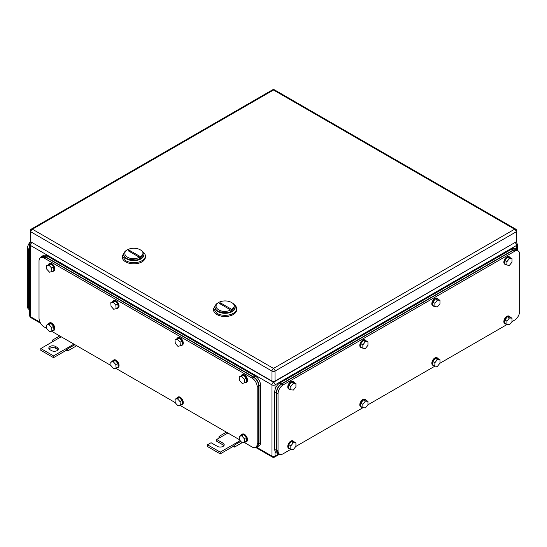<?xml version="1.0" encoding="UTF-8"?>
<svg xmlns="http://www.w3.org/2000/svg" width="547" height="547" viewBox="0 0 547 547"><rect width="100%" height="100%" fill="white"/><g stroke="black" fill="none" stroke-linecap="round" stroke-linejoin="round"><path stroke-width="0.82" d="M52.259 341.937L52.334 340.193L53.551 341.184L40.806 348.548L53.551 355.906L66.296 348.548L66.296 350.312L67.821 350.859L67.507 348.952L66.296 348.548L73.941 344.131M76.71 345.731L67.821 350.859M59.726 335.926L52.334 340.193M61.196 336.774L53.551 341.184M74.898 344.685L67.507 348.952M53.551 355.906L53.551 357.67L66.296 350.312M40.806 348.548L40.806 350.312L53.551 357.67M55.589 346.483A3.966 2.291 180 0 0 51.268 345.991A3.966 2.291 180 0 0 48.82 348.104A3.966 2.291 180 0 0 49.982 349.724L51.514 350.606A3.966 2.291 180 0 0 55.835 351.099A3.966 2.291 180 0 0 58.283 348.986A3.966 2.291 180 0 0 57.12 347.366L55.589 346.483L55.589 348.248L57.12 349.136A3.966 2.291 180 0 1 57.975 349.868M49.127 348.986A3.966 2.291 180 0 1 55.589 348.248M218.944 438.168L219.019 436.424L220.236 437.422L216.667 439.48L223.039 443.159A3.966 2.291 180 0 1 224.195 444.779A3.966 2.291 180 0 1 221.747 446.892A3.966 2.291 180 0 1 217.432 446.4L211.06 442.721L207.491 444.779L220.236 452.137L232.974 444.779L232.974 446.543L234.506 447.097L234.191 445.183L232.974 444.779L240.147 440.636M242.054 442.735L234.506 447.097M226.41 432.157L219.019 436.424M227.88 433.005L220.236 437.422M240.81 441.367L234.191 445.183M220.236 452.137L220.236 453.901L232.974 446.543M207.491 444.779L207.491 446.543L220.236 453.901M216.667 439.48L216.667 441.244L223.039 444.923A3.966 2.291 180 0 1 223.894 445.661M140.969 250.218L140.203 249.781C148.818 254.3 135.287 262.109 127.465 257.138A9.012 5.203 180 0 1 127.465 249.781A9.012 5.203 180 0 1 140.203 249.781L140.969 250.218A10.092 5.826 180 0 1 143.923 254.341A10.092 5.826 180 0 1 137.694 259.722A10.092 5.826 180 0 1 126.699 258.464A10.092 5.826 180 0 1 123.738 254.341A10.092 5.826 180 0 1 126.699 250.218L127.465 249.781M128.155 250.765L138.494 256.734L139.512 256.146L129.174 250.177L128.155 250.765M123.738 254.341L123.738 254.813A10.092 5.826 -0 0 0 126.699 258.929L137.694 260.194L143.923 254.813L143.923 254.341M130.589 252.174A7.207 4.164 60 0 1 129.174 250.177M124.579 252.01L122.302 255.989L122.302 257.165A11.535 6.66 -0 0 0 125.68 261.876A11.535 6.66 -0 0 0 138.247 263.319A11.535 6.66 -0 0 0 145.365 257.165L145.365 255.989A11.535 6.66 -0 0 0 143.082 252.01M122.302 255.989L125.68 260.7A11.535 6.66 -0 0 0 138.247 262.143A11.535 6.66 -0 0 0 145.365 255.989M143.916 254.574A10.092 5.826 180 0 1 137.885 260.146A10.092 5.826 180 0 1 126.699 258.929A10.092 5.826 180 0 1 123.752 254.574M232.208 302.901L231.449 302.457C240.058 306.976 226.526 314.785 218.704 309.814A9.012 5.203 180 0 1 218.704 302.457A9.012 5.203 180 0 1 231.449 302.457L232.208 302.901A10.092 5.826 180 0 1 235.169 307.017A10.092 5.826 180 0 1 228.94 312.405A10.092 5.826 180 0 1 217.938 311.14A10.092 5.826 180 0 1 214.985 307.017A10.092 5.826 180 0 1 217.938 302.901L218.704 302.457M219.395 303.448L229.733 309.417L230.752 308.829L220.414 302.86L219.395 303.448M214.985 307.017L214.985 307.489A10.092 5.826 -0 0 0 217.938 311.612L228.94 312.87L235.169 307.489L235.169 307.017M221.836 304.857A7.207 4.164 60 0 1 220.414 302.86M215.826 304.693L213.542 308.665L213.542 309.841A11.535 6.66 -0 0 0 216.92 314.552A11.535 6.66 -0 0 0 229.487 315.995A11.535 6.66 -0 0 0 236.612 309.841L236.612 308.665A11.535 6.66 -0 0 0 234.328 304.693M213.542 308.665L216.92 313.376A11.535 6.66 -0 0 0 229.487 314.819A11.535 6.66 -0 0 0 236.612 308.665M235.162 307.257A10.092 5.826 180 0 1 229.125 312.829A10.092 5.826 180 0 1 217.938 311.612A10.092 5.826 180 0 1 214.992 307.257M516.136 241.863L516.136 231.86A2.161 1.251 0 0 0 516.765 230.978L516.765 240.981A2.161 1.251 0 0 1 516.136 241.863L275.032 381.061L275.032 371.057A2.161 1.251 -120 0 0 273.5 368.411A2.161 1.251 120 0 0 271.968 371.057A2.161 1.251 -0 0 0 275.032 371.057L516.136 231.86A2.161 1.251 -120 0 0 514.604 229.207L273.5 368.411L32.396 229.207A2.161 1.251 -120 0 0 31.316 229.104A2.161 2.161 0 0 0 30.235 230.978A2.161 1.251 0 0 0 30.864 231.86L271.968 371.057L271.968 381.061L30.864 241.863L30.864 231.86A2.161 1.251 120 0 1 32.396 229.207L273.5 90.009A2.161 1.251 -60 0 1 274.58 89.899A2.161 2.161 0 0 0 272.42 89.899L31.316 229.104M271.968 381.061A2.161 1.251 0 0 0 275.032 381.061M30.235 230.978L30.235 240.981A2.161 1.251 0 0 0 30.864 241.863M244.14 442.393L252.092 446.988A7.207 4.164 -120 0 0 255.695 447.343L257.227 446.461L258.717 443.159L258.717 386.066L257.186 386.948A7.207 4.164 -120 0 0 252.092 378.121L44.122 258.047A7.207 4.164 -120 0 0 40.519 257.692A7.207 4.164 -120 0 0 39.022 260.994L39.022 318.087A7.207 4.164 -120 0 0 44.122 326.915L46.81 328.467M239.483 439.706L179.915 405.313M175.259 402.626L115.684 368.234M111.034 365.546L51.459 331.154M255.695 447.343A7.207 4.164 -120 0 0 257.186 444.041L257.186 386.948M258.717 386.066C258.416 382.319 256.714 379.372 253.623 377.239L45.647 257.165L42.044 256.81L40.519 257.692M115.834 364.576L113.154 361.622L110.761 362.223L112.805 361.047L115.198 360.446L117.879 363.399L118.166 366.948L116.121 368.124L115.834 364.576L117.879 363.399M116.121 368.124L113.728 368.719L111.048 365.772L110.761 362.223M113.154 361.622L115.198 360.446M112.593 361.164A4.328 2.496 60 0 1 113.318 360.247A4.328 2.496 60 0 1 116.511 361.266A4.328 2.496 60 0 1 118.528 365.41A4.328 2.496 60 0 1 117.646 367.741A4.328 2.496 60 0 1 116.49 367.912M113.318 360.247L113.831 359.953A4.328 2.496 60 0 1 117.024 360.972A4.328 2.496 60 0 1 119.034 365.116A4.328 2.496 60 0 1 118.152 367.447L117.646 367.741M180.066 401.655L177.385 398.708L174.992 399.303L177.03 398.127L179.423 397.525L182.103 400.479L182.39 404.028L180.353 405.204L180.066 401.655L182.103 400.479M180.353 405.204L177.96 405.799L175.279 402.852L174.992 399.303M177.385 398.708L179.423 397.525M176.825 398.243A4.328 2.496 60 0 1 177.549 397.327A4.328 2.496 60 0 1 180.742 398.346A4.328 2.496 60 0 1 182.753 402.489A4.328 2.496 60 0 1 181.871 404.821A4.328 2.496 60 0 1 180.715 404.992M177.549 397.327L178.055 397.033A4.328 2.496 60 0 1 181.248 398.052A4.328 2.496 60 0 1 183.266 402.195A4.328 2.496 60 0 1 182.383 404.527L181.871 404.821M180.066 342.21L177.385 339.256L174.992 339.851L179.423 338.08L182.103 341.034L182.39 344.576L180.353 345.759L180.066 342.21L182.103 341.034M180.353 345.759L177.96 346.354L175.279 343.4L174.992 339.851M177.385 339.256L179.423 338.08M176.825 338.798A4.328 2.496 60 0 1 177.549 337.882A4.328 2.496 60 0 1 180.742 338.901A4.328 2.496 60 0 1 182.753 343.037A4.328 2.496 60 0 1 181.871 345.376A4.328 2.496 60 0 1 180.715 345.547M177.549 337.882L178.055 337.588A4.328 2.496 60 0 1 181.248 338.607A4.328 2.496 60 0 1 183.266 342.743A4.328 2.496 60 0 1 182.383 345.082L181.871 345.376M115.834 305.13L113.154 302.176L110.761 302.771L115.198 301L117.879 303.947L118.166 307.496L116.121 308.672L115.834 305.13L117.879 303.947M116.121 308.672L113.728 309.274L111.048 306.32L110.761 302.771M113.154 302.176L115.198 301M112.593 301.718A4.328 2.496 60 0 1 113.318 300.802A4.328 2.496 60 0 1 116.511 301.821A4.328 2.496 60 0 1 118.528 305.958A4.328 2.496 60 0 1 117.646 308.296A4.328 2.496 60 0 1 116.49 308.467M113.318 300.802L113.831 300.508A4.328 2.496 60 0 1 117.024 301.52A4.328 2.496 60 0 1 119.034 305.664A4.328 2.496 60 0 1 118.152 308.002L117.646 308.296M51.609 268.044L48.929 265.097L46.536 265.692L50.967 263.921L53.647 266.868L53.934 270.416L51.897 271.592L51.609 268.044L53.647 266.868M51.897 271.592L49.504 272.194L46.823 269.24L46.536 265.692M48.929 265.097L50.967 263.921M48.368 264.639A4.328 2.496 60 0 1 49.093 263.722A4.328 2.496 60 0 1 52.286 264.734A4.328 2.496 60 0 1 54.303 268.878A4.328 2.496 60 0 1 53.421 271.209A4.328 2.496 60 0 1 52.266 271.38M49.093 263.722L49.606 263.428A4.328 2.496 60 0 1 52.799 264.44A4.328 2.496 60 0 1 54.809 268.584A4.328 2.496 60 0 1 53.927 270.915L53.421 271.209M51.609 327.496L48.929 324.542L46.536 325.144L48.574 323.961L50.967 323.366L53.647 326.32L53.934 329.868L51.897 331.044L51.609 327.496L53.647 326.32M51.897 331.044L49.504 331.639L46.823 328.685L46.536 325.144M48.929 324.542L50.967 323.366M48.368 324.084A4.328 2.496 60 0 1 49.093 323.168A4.328 2.496 60 0 1 52.286 324.186A4.328 2.496 60 0 1 54.303 328.33A4.328 2.496 60 0 1 53.421 330.661A4.328 2.496 60 0 1 52.266 330.832M49.093 323.168L49.606 322.874A4.328 2.496 60 0 1 52.799 323.892A4.328 2.496 60 0 1 54.809 328.029A4.328 2.496 60 0 1 53.927 330.367L53.421 330.661M244.29 438.735L241.61 435.788L239.217 436.383L241.254 435.207L243.647 434.612L246.328 437.559L246.615 441.108L244.577 442.284L244.29 438.735L246.328 437.559M244.577 442.284L242.184 442.879L239.504 439.932L239.217 436.383M241.61 435.788L243.647 434.612M241.049 435.323A4.328 2.496 60 0 1 241.774 434.414A4.328 2.496 60 0 1 244.967 435.426A4.328 2.496 60 0 1 246.977 439.569A4.328 2.496 60 0 1 246.095 441.901A4.328 2.496 60 0 1 244.947 442.072M241.774 434.414L242.28 434.12A4.328 2.496 60 0 1 245.473 435.132A4.328 2.496 60 0 1 247.49 439.275A4.328 2.496 60 0 1 246.608 441.607L246.095 441.901M244.29 379.29L241.61 376.336L239.217 376.938L241.254 375.755L243.647 375.16L246.328 378.114L246.615 381.662L244.577 382.838L244.29 379.29L246.328 378.114M244.577 382.838L242.184 383.433L239.504 380.486L239.217 376.938M241.61 376.336L243.647 375.16M241.049 375.878A4.328 2.496 60 0 1 241.774 374.962A4.328 2.496 60 0 1 244.967 375.98A4.328 2.496 60 0 1 246.977 380.124A4.328 2.496 60 0 1 246.095 382.456A4.328 2.496 60 0 1 244.947 382.627M241.774 374.962L242.28 374.668A4.328 2.496 60 0 1 245.473 375.686A4.328 2.496 60 0 1 247.49 379.83A4.328 2.496 60 0 1 246.608 382.162L246.095 382.456M41.791 256.365L43.322 255.483A7.207 4.164 -120 0 1 46.926 255.839L255.401 376.206A7.207 4.164 -120 0 1 260.502 385.033L260.502 442.721L258.97 443.603L258.97 385.922C258.669 382.168 256.974 379.228 253.876 377.088L45.394 256.728L41.791 256.365L40.71 257.575M255.893 447.227L259.011 446.017A7.207 4.164 -120 0 0 260.502 442.721M257.48 446.899L258.97 443.603M518.159 250.95L516.628 250.068L513.024 250.43L281.602 384.035C278.512 386.175 276.809 389.115 276.508 392.862L276.508 449.955L277.999 453.258L279.531 454.14A7.207 4.164 120 0 1 278.033 450.837L278.033 393.744A7.207 4.164 120 0 1 283.134 384.917L514.556 251.312A7.207 4.164 120 0 1 518.159 250.95A7.207 4.164 120 0 1 519.65 254.252L519.65 311.346A7.207 4.164 120 0 1 514.556 320.173L511.903 321.704M279.531 454.14A7.207 4.164 120 0 0 283.134 453.784L290.929 449.285M507.007 324.535L439.877 363.29M434.981 366.114L367.851 404.869M362.955 407.7L295.831 446.455M439.979 359.762L437.429 359.536L434.879 362.709L432.841 361.533L435.391 358.36L437.942 358.586L439.979 359.762L439.979 363.16L437.429 366.333L434.879 366.107L434.879 362.709M437.429 359.536L435.391 358.36M434.879 366.107L432.841 364.931L432.841 361.533M434.181 365.704A4.328 2.496 -60 0 1 433.231 365.505A4.328 2.496 -60 0 1 432.335 363.523A4.328 2.496 -60 0 1 434.222 359.174A4.328 2.496 -60 0 1 437.552 358.012A4.328 2.496 -60 0 1 438.202 358.736M433.231 365.505L432.718 365.211A4.328 2.496 -60 0 1 431.822 363.229A4.328 2.496 -60 0 1 433.709 358.88A4.328 2.496 -60 0 1 437.046 357.717L437.552 358.012M512.006 318.183L509.455 317.957L506.905 321.123L504.867 319.947L507.418 316.775L509.968 317.007L512.006 318.183L512.006 321.581L509.455 324.754L506.905 324.521L506.905 321.123M509.455 317.957L507.418 316.775M506.905 324.521L504.867 323.345L504.867 319.947M506.207 324.118A4.328 2.496 -60 0 1 505.257 323.92A4.328 2.496 -60 0 1 504.361 321.944A4.328 2.496 -60 0 1 506.248 317.588A4.328 2.496 -60 0 1 509.578 316.433A4.328 2.496 -60 0 1 510.221 317.157M505.257 323.92L504.744 323.626A4.328 2.496 -60 0 1 503.849 321.65A4.328 2.496 -60 0 1 505.736 317.294A4.328 2.496 -60 0 1 509.072 316.132L509.578 316.433M512.006 258.731L509.455 258.505L506.905 261.678L504.867 260.502L507.418 257.329L509.968 257.555L512.006 258.731L512.006 262.129L509.455 265.302L506.905 265.076L506.905 261.678M509.455 258.505L507.418 257.329M506.905 265.076L504.867 263.9L504.867 260.502M506.207 264.673A4.328 2.496 -60 0 1 505.257 264.474A4.328 2.496 -60 0 1 504.361 262.492A4.328 2.496 -60 0 1 506.248 258.143A4.328 2.496 -60 0 1 509.578 256.981A4.328 2.496 -60 0 1 510.221 257.705M505.257 264.474L504.744 264.18A4.328 2.496 -60 0 1 503.849 262.198A4.328 2.496 -60 0 1 505.736 257.849A4.328 2.496 -60 0 1 509.072 256.687L509.578 256.981M439.979 300.317L437.429 300.091L434.879 303.264L432.841 302.081L435.391 298.915L437.942 299.141L439.979 300.317L439.979 303.715L437.429 306.888L434.879 306.662L434.879 303.264M437.429 300.091L435.391 298.915M434.879 306.662L432.841 305.479L432.841 302.081M434.181 306.252A4.328 2.496 -60 0 1 433.231 306.053A4.328 2.496 -60 0 1 432.335 304.077A4.328 2.496 -60 0 1 434.222 299.722A4.328 2.496 -60 0 1 437.552 298.566A4.328 2.496 -60 0 1 438.202 299.291M433.231 306.053L432.718 305.759A4.328 2.496 -60 0 1 431.822 303.783A4.328 2.496 -60 0 1 433.709 299.428A4.328 2.496 -60 0 1 437.046 298.272L437.552 298.566M367.953 341.902L365.403 341.67L362.859 344.842L360.815 343.666L363.365 340.494L365.916 340.726L367.953 341.902L367.953 345.301L365.403 348.466L362.859 348.241L362.859 344.842M365.403 341.67L363.365 340.494M362.859 348.241L360.815 347.065L360.815 343.666M362.155 347.837A4.328 2.496 -60 0 1 361.205 347.639A4.328 2.496 -60 0 1 360.309 345.663A4.328 2.496 -60 0 1 362.196 341.307A4.328 2.496 -60 0 1 365.526 340.145A4.328 2.496 -60 0 1 366.175 340.87M361.205 347.639L360.692 347.345A4.328 2.496 -60 0 1 359.796 345.369A4.328 2.496 -60 0 1 361.683 341.013A4.328 2.496 -60 0 1 365.02 339.851L365.526 340.145M367.953 401.348L365.403 401.122L362.859 404.295L360.815 403.112L363.365 399.946L365.916 400.172L367.953 401.348L367.953 404.746L365.403 407.918L362.859 407.693L362.859 404.295M365.403 401.122L363.365 399.946M362.859 407.693L360.815 406.51L360.815 403.112M362.155 407.283A4.328 2.496 -60 0 1 361.205 407.091A4.328 2.496 -60 0 1 360.309 405.108A4.328 2.496 -60 0 1 362.196 400.753A4.328 2.496 -60 0 1 365.526 399.597A4.328 2.496 -60 0 1 366.175 400.322M361.205 407.091L360.692 406.79A4.328 2.496 -60 0 1 359.796 404.814A4.328 2.496 -60 0 1 361.683 400.459A4.328 2.496 -60 0 1 365.02 399.303L365.526 399.597M295.927 383.481L293.377 383.256L290.833 386.428L288.789 385.252L291.339 382.079L293.889 382.305L295.927 383.481L295.927 386.879L293.377 390.052L290.833 389.826L290.833 386.428M293.377 383.256L291.339 382.079M290.833 389.826L288.789 388.65L288.789 385.252M290.129 389.423A4.328 2.496 -60 0 1 289.178 389.225A4.328 2.496 -60 0 1 288.283 387.242A4.328 2.496 -60 0 1 290.17 382.893A4.328 2.496 -60 0 1 293.507 381.731A4.328 2.496 -60 0 1 294.149 382.456M289.178 389.225L288.666 388.931A4.328 2.496 -60 0 1 287.77 386.948A4.328 2.496 -60 0 1 289.664 382.599A4.328 2.496 -60 0 1 292.994 381.437L293.507 381.731M295.927 442.933L293.377 442.708L290.833 445.873L288.789 444.697L291.339 441.525L293.889 441.757L295.927 442.933L295.927 446.331L293.377 449.504L290.833 449.272L290.833 445.873M293.377 442.708L291.339 441.525M290.833 449.272L288.789 448.096L288.789 444.697M290.129 448.868A4.328 2.496 -60 0 1 289.178 448.67A4.328 2.496 -60 0 1 288.283 446.694A4.328 2.496 -60 0 1 290.17 442.338A4.328 2.496 -60 0 1 293.507 441.183A4.328 2.496 -60 0 1 294.149 441.908M289.178 448.67L288.666 448.376A4.328 2.496 -60 0 1 287.77 446.4A4.328 2.496 -60 0 1 289.664 442.044A4.328 2.496 -60 0 1 292.994 440.882L293.507 441.183M277.794 453.668L276.269 452.786A7.207 4.164 120 0 1 274.772 449.484L274.772 391.802L276.303 392.684L276.303 450.372L277.794 453.668L279.291 454.003M518.05 250.888L515.404 248.714A7.207 4.164 120 0 0 511.801 249.076L279.873 382.975A7.207 4.164 120 0 0 274.772 391.802M516.936 249.596L513.332 249.958L281.404 383.857C278.307 385.997 276.604 388.938 276.303 392.684M28.95 309.356L28.841 309.287A7.207 4.164 -60 0 1 27.35 305.992L27.35 248.899A7.207 4.164 -60 0 1 30.529 241.61M29.723 310.402L28.574 307.346L28.574 249.664L29.723 245.275M57.12 347.366L57.12 349.136M223.039 443.159L223.039 444.923M32.143 242.601L273.5 382.244L514.857 242.601M256.564 447.214L271.968 456.109L271.968 384.89A2.161 1.251 120 0 1 273.5 382.244A2.161 1.251 60 0 1 275.032 384.89L516.641 245.398A2.161 1.251 60 0 0 515.117 242.745A2.161 1.251 -60 0 1 516.197 242.642L515.493 242.232M31.883 242.745A2.161 1.251 -120 0 0 30.803 242.642A2.161 2.161 0 0 0 29.723 244.509A2.161 1.251 0 0 0 30.358 245.398A2.161 1.251 -60 0 1 31.883 242.745M29.723 244.509L29.723 315.728A2.161 1.251 0 0 0 30.358 316.617L30.358 245.398L271.968 384.89A2.161 1.251 0 0 0 275.032 384.89L275.032 389.82M279.62 454.188L274.58 457.101A2.161 1.251 -120 0 0 275.032 456.109L275.032 451.179M278.717 453.983L275.032 456.109A2.161 1.251 0 0 1 271.968 456.109A2.161 1.251 120 0 0 272.42 457.101A2.161 2.161 0 0 0 274.58 457.101M29.723 315.728A2.161 2.161 0 0 0 30.803 317.602A2.161 1.251 -60 0 1 30.358 316.617L40.04 322.204M516.641 249.432L516.641 245.398A2.161 1.251 0 0 0 517.277 244.509A2.161 2.161 0 0 0 516.197 242.642M516.765 230.978A2.161 2.161 0 0 0 515.684 229.104A2.161 1.251 -60 0 0 514.604 229.207L273.5 90.009A2.161 1.251 -120 0 0 272.42 89.899M253.623 377.239L252.092 378.121M44.122 258.047L45.647 257.165M258.717 443.159L257.186 444.041M255.401 376.206L253.876 377.088M260.502 385.033L258.97 385.922M46.926 255.839L45.394 256.728M513.024 250.43L514.556 251.312M283.134 384.917L281.602 384.035M276.508 392.862L278.033 393.744M278.033 450.837L276.508 449.955M274.772 449.484L276.303 450.372M511.801 249.076L513.332 249.958M279.873 382.975L281.404 383.857M28.574 249.603L27.35 248.899M28.574 306.696L27.35 305.992M29.723 308.009L28.574 307.346M29.723 250.328L28.574 249.664M31.507 242.232L30.803 242.642M272.42 457.101L255.606 447.391M40.608 323.263L30.803 317.602M517.277 249.835L517.277 244.509M515.684 229.104L274.58 89.899"/></g></svg>
